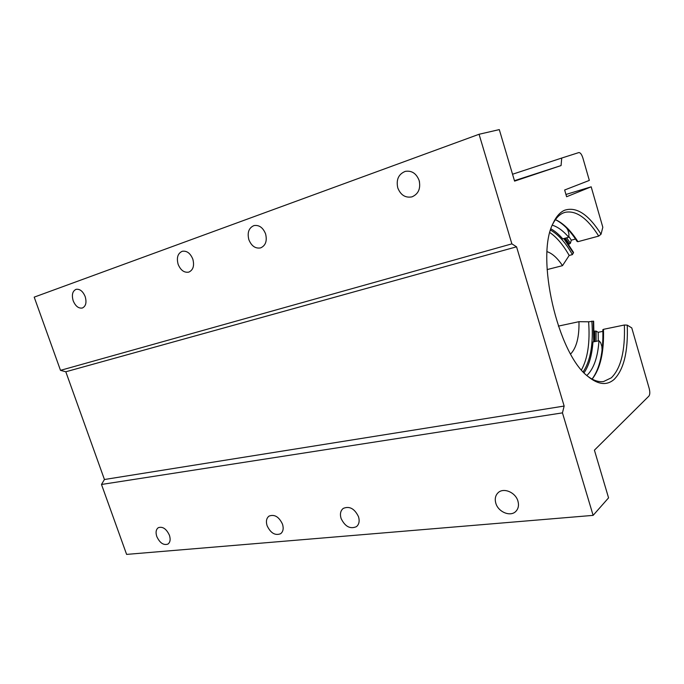 <?xml version="1.0" encoding="UTF-8"?>
<svg xmlns="http://www.w3.org/2000/svg" width="684" height="684" viewBox="0 0 684 684"><rect width="100%" height="100%" fill="white"/><g stroke="black" fill="none" stroke-linecap="round" stroke-linejoin="round"><path stroke-width="1.03" d="M419.044 180.174L419.54 182.055M397.772 187.895C400.662 195.102 405.398 198.086 411.99 196.855C418.454 194.008 420.84 188.545 419.138 180.465C416.342 173.403 411.717 170.367 405.287 171.368C398.524 174.129 396.019 179.644 397.772 187.895M248.856 239.691C251.49 246.078 255.423 248.814 260.647 247.89C265.64 245.582 267.282 240.905 265.58 233.868C262.989 227.55 259.116 224.788 253.961 225.583C248.814 227.866 247.112 232.569 248.856 239.691M341.077 518.438C345.052 526.612 350.182 529.348 356.467 526.646C359.091 524.389 359.775 521.08 358.519 516.728C354.577 508.597 349.481 505.827 343.248 508.409C340.512 510.666 339.786 514.009 341.077 518.438M495.832 503.253C498.209 512.017 510.418 517.104 515.813 511.41C518.386 508.742 519.088 505.305 517.925 501.081C515.556 492.335 503.535 487.324 498.14 492.694C495.387 495.387 494.618 498.901 495.832 503.253M85.184 296.608C86.817 302.465 85.876 306.27 82.362 308.014C78.549 308.612 75.496 306.201 73.188 300.78C71.529 294.889 72.495 291.076 76.078 289.332C79.857 288.793 82.892 291.213 85.184 296.608M192.837 259.168C194.521 265.717 193.187 270.035 188.827 272.112C184.193 272.899 180.627 270.291 178.122 264.289C176.404 257.671 177.78 253.337 182.26 251.284C186.835 250.583 190.366 253.217 192.837 259.168M282.518 524.183C283.792 528.501 283.167 531.673 280.637 533.717C275.165 535.811 270.65 533.144 267.093 525.697C265.785 521.328 266.444 518.121 269.06 516.087C274.498 514.077 278.978 516.779 282.518 524.183M169.427 535.281C170.709 539.445 170.213 542.386 167.922 544.096C163.527 545.507 159.817 542.985 156.79 536.53C155.482 532.323 156.003 529.373 158.346 527.663C162.715 526.304 166.409 528.843 169.427 535.281M555.519 219.684L555.519 219.684C563.3 223.181 570.781 230.517 577.954 241.683L577.116 241.478C570.191 230.67 562.949 223.412 555.399 219.675M594.764 341.598L594.806 331.116L596.089 331.099L596.055 341.342M602.869 331.347L598.201 332.304L598.269 340.897M587.744 376.26C593.43 380.526 598.731 382.271 603.639 381.51L611.342 377.807C620.918 368.317 625.261 350.721 624.372 325.011L627.245 325.139C628.211 351.585 623.808 369.702 614.027 379.509C606.785 385.716 598.115 384.716 588.009 376.491C557.58 353.893 535.367 256.662 553.031 223.429C556.126 216.631 559.991 212.237 564.642 210.227C576.458 206.406 588.591 214.408 601.039 234.21L602.818 227.259L591.181 186.817L565.95 194.47M577.954 241.683L598.714 236.091C587.317 218.025 576.073 210.108 564.984 212.348L563.214 212.98C559.11 214.767 555.613 218.487 552.732 224.121M568.575 244.205L569.344 244L565.258 238.169M594.806 331.116L594.208 331.244M591.181 186.817L566.609 196.736L564.642 189.998L589.334 180.414L582.879 157.987C581.674 154.31 580.314 152.515 578.809 152.583L561.735 158.038L561.068 165.571L514.582 181.123L499.294 129.601L479.065 134.269L511.871 243.863L60.5 370.352L65.809 371.771L104.438 479.51L101.489 484.469L126.608 554.399L593.122 515.368L608.563 497.858L594.413 450.175L648.936 396.062C649.997 394.565 650.074 392 649.176 388.375L631.777 327.91L627.245 325.139M479.065 134.269L34.2 297.138L60.5 370.352M101.489 484.469L562.453 412.871L593.122 515.368M624.372 325.011L603.476 329.329C604.126 352.209 600.33 368.804 592.113 379.107M561.068 165.571L514.454 180.687M511.871 243.863L516.557 246.813L564.146 406.057L562.453 412.871M561.735 158.038L512.538 174.24M564.146 406.057L104.438 479.51M516.557 246.813L65.809 371.771M601.039 234.21L598.714 236.091M568.78 236.416L571.302 240.178L570.422 243.282L569.344 244M596.089 331.099L598.201 332.304M566.617 237.801L570.422 243.282M592.079 379.081C599.885 368.488 603.468 352.029 602.826 329.705L603.476 329.329M571.302 240.178L575.509 239.032M547.089 251.661C552.381 253.473 557.528 258.142 562.505 265.657L547.106 269.59M550.577 230.132C558.349 234.467 565.625 242.623 572.414 254.61L569.182 255.457C563.197 244.915 556.767 237.297 549.893 232.603M581.486 369.882C587.744 358.442 590.121 342.419 588.608 321.805L593.644 321.206L594.08 341.735M564.385 238.408L573.534 252.422L572.414 254.61M591.848 321.112C593.498 343.701 590.608 360.596 583.178 371.805M570.636 353.996C576.501 347.814 579.28 337.041 578.98 321.677L558.358 326.114M569.182 255.457L562.505 265.657M578.98 321.677L588.608 321.805M552.287 225.19C557.785 226.866 563.265 230.876 568.72 237.228L562.752 238.861C558.871 234.39 554.946 231.064 550.962 228.883M602.074 350.028L601.877 346.437L600.672 342.658L598.97 340.76L592.96 341.957C591.993 355.295 589.035 365.564 584.068 372.754M598.97 340.76C597.816 357.193 593.78 368.77 586.872 375.49M568.72 237.228L568.951 234.048L567.891 230.055L566.651 228.08M593.327 321.129L593.678 341.812M563.778 238.579L573.431 253.046"/></g></svg>
